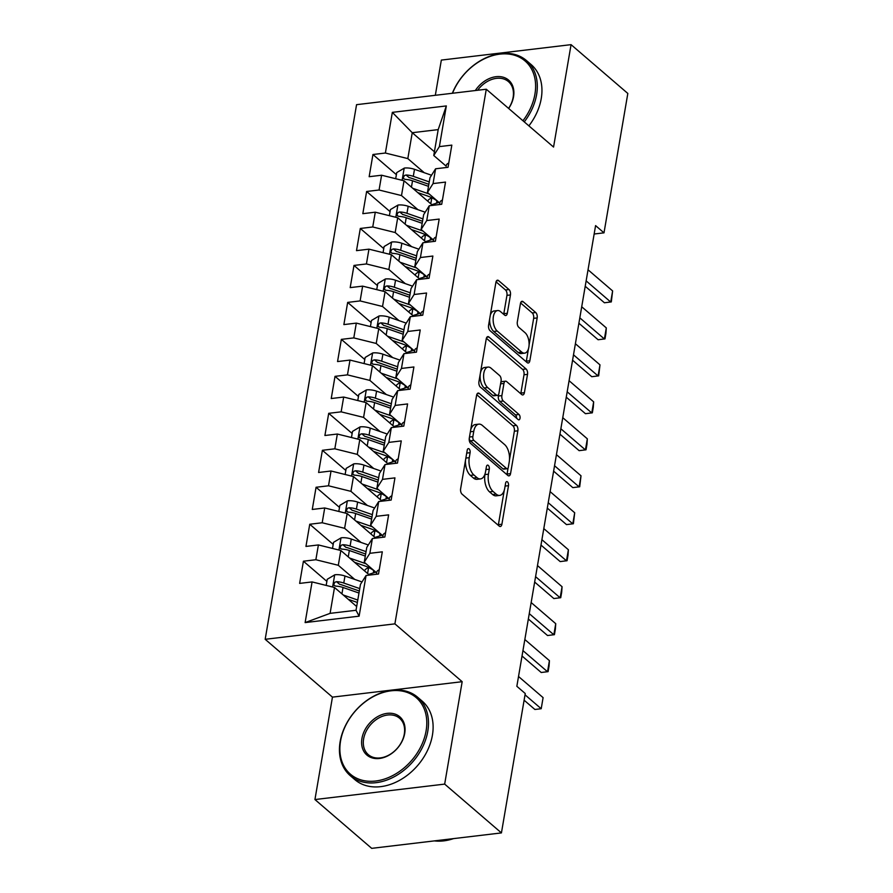 <?xml version="1.0" encoding="UTF-8"?>
<svg xmlns="http://www.w3.org/2000/svg" width="893" height="893" viewBox="0 0 893 893"><rect width="100%" height="100%" fill="white"/><g stroke="black" fill="none" stroke-linecap="round" stroke-linejoin="round"><path stroke-width="1.34" d="M469.104 448.9A2.846 1.485 83.2 0 0 468.334 448.621A2.846 1.485 83.2 0 0 467.218 450.206L460.632 488.761A4.063 2.121 83.2 0 0 462.072 494.164L499.22 526.1A4.063 2.121 83.2 0 0 500.314 526.502A4.063 2.121 83.2 0 0 501.899 524.247L508.497 485.68A2.846 1.485 83.2 0 0 507.481 481.896A2.846 1.485 83.2 0 0 506.711 481.617A2.846 1.485 83.2 0 0 505.605 483.202L504.746 488.192A12.993 6.764 83.2 0 1 499.678 495.414A12.993 6.764 83.2 0 1 496.162 494.13L493.07 491.463A12.993 6.764 83.2 0 1 488.449 474.172L489.297 469.182A2.846 1.485 83.2 0 0 488.292 465.398A2.846 1.485 83.2 0 0 487.522 465.119A2.846 1.485 83.2 0 0 486.417 466.704L485.558 471.694A12.993 6.764 83.2 0 1 480.49 478.916A12.993 6.764 83.2 0 1 476.974 477.621L473.882 474.964A12.993 6.764 83.2 0 1 469.26 457.674L470.109 452.684A2.846 1.485 83.2 0 0 469.104 448.9M510.45 294.947A4.063 2.121 83.2 0 0 508.999 289.544L498.584 280.592A4.063 2.121 83.2 0 0 497.479 280.19A4.063 2.121 83.2 0 0 495.894 282.445L488.583 325.264A4.063 2.121 83.2 0 0 490.023 330.667L527.16 362.603A4.063 2.121 83.2 0 0 528.265 363.004A4.063 2.121 83.2 0 0 529.85 360.75L537.173 317.93A4.063 2.121 83.2 0 0 535.722 312.528L523.142 301.7A4.063 2.121 83.2 0 0 522.037 301.298A4.063 2.121 83.2 0 0 520.452 303.553L517.326 321.882A4.063 2.121 83.2 0 0 518.766 327.284L525.006 332.654A10.861 5.659 83.2 0 1 529.102 344.464A10.861 5.659 83.2 0 1 524.626 353.148A10.861 5.659 83.2 0 1 521.691 352.065L497.234 331.046A10.861 5.659 83.2 0 1 493.137 319.225A10.861 5.659 83.2 0 1 497.613 310.552A10.861 5.659 83.2 0 1 500.549 311.635L504.634 315.129A4.063 2.121 83.2 0 0 505.728 315.542A4.063 2.121 83.2 0 0 507.313 313.276L510.45 294.947L506.945 295.371A4.063 2.121 83.2 0 0 505.494 289.968L496.039 281.831M595.586 225.605L516.846 686.293L525.251 693.526L501.431 832.912L444.669 784.11L462.172 681.694L394.896 623.861L486.283 89.233L553.56 147.066L571.062 44.65L627.824 93.452L604.003 232.839L595.586 225.605M479.284 393.456A4.063 2.121 83.2 0 0 478.19 393.054A4.063 2.121 83.2 0 0 476.605 395.309L469.283 438.139A4.063 2.121 83.2 0 0 470.734 443.542L507.871 475.467A4.063 2.121 83.2 0 0 508.977 475.869A4.063 2.121 83.2 0 0 510.55 473.614L517.873 430.794A4.063 2.121 83.2 0 0 516.433 425.392L479.284 393.456L477.219 393.701M478.927 381.702L486.25 338.882A4.063 2.121 83.2 0 1 487.835 336.616A4.063 2.121 83.2 0 1 488.94 337.018L526.077 368.954A4.063 2.121 83.2 0 1 527.517 374.357L524.392 392.686A4.063 2.121 83.2 0 1 522.807 394.94A4.063 2.121 83.2 0 1 521.702 394.539L506.644 381.59A4.063 2.121 83.2 0 0 505.538 381.188A4.063 2.121 83.2 0 0 503.953 383.443L501.877 395.599A4.063 2.121 83.2 0 0 503.317 401.002L519 414.486A2.846 1.485 83.2 0 1 520.083 417.578A2.846 1.485 83.2 0 1 518.911 419.855A2.846 1.485 83.2 0 1 518.141 419.565L480.378 387.104A4.063 2.121 83.2 0 1 478.927 381.702M394.896 623.861L265.176 639.299L356.564 104.671L486.283 89.233M359.12 616.159L305.127 622.588L312.081 581.923L334.507 587.482L330.086 613.357L356.028 610.276L359.12 616.159L366.074 575.494L378.52 574.009L382.304 551.829L369.858 553.314L372.392 538.524L384.838 537.039L388.634 514.859L376.187 516.333L378.71 501.542L391.156 500.069L394.952 477.878L382.505 479.362L385.028 464.572L397.474 463.087L401.27 440.908L388.823 442.392L391.346 427.602L403.792 426.117L407.588 403.937L395.141 405.422L397.675 390.632L410.121 389.147L413.906 366.967L401.459 368.441L403.993 353.65L416.439 352.177L420.223 329.986L407.777 331.47L410.311 316.68L422.757 315.196L426.553 293.016L414.106 294.5L416.629 279.71L429.075 278.225L432.871 256.045L420.424 257.53L422.947 242.74L435.393 241.255L439.189 219.075L426.742 220.549L429.265 205.758L441.711 204.285L445.507 182.094L433.06 183.578L435.594 168.788L448.04 167.304L451.825 145.124L439.378 146.608L433.764 155.505L438.195 129.619L412.242 132.711L407.822 158.597L424.242 172.706M326.871 581.376L303.419 561.217L299.635 583.397L312.081 581.923M303.419 561.217L315.865 559.732L318.399 544.942L340.836 550.501L369.434 575.092M333.189 544.395L309.748 524.247L305.953 546.427L318.399 544.942M309.748 524.247L322.194 522.762L324.717 507.972L347.154 513.531L375.752 538.122M339.507 507.425L316.066 487.265L312.271 509.456L324.717 507.972M316.066 487.265L328.512 485.792L331.035 471.002L353.472 476.561L382.07 501.152M345.825 470.455L322.384 450.295L318.589 472.486L331.035 471.002M322.384 450.295L334.83 448.811L337.353 434.031L359.79 439.59L388.388 464.17M352.155 433.485L328.702 413.325L324.907 435.505L337.353 434.031M328.702 413.325L341.148 411.84L343.682 397.05L366.108 402.609L394.706 427.2M358.473 396.503L335.02 376.355L331.236 398.535L343.682 397.05M335.02 376.355L347.466 374.87L350 360.08L372.426 365.639L401.024 390.23M364.791 359.533L341.349 339.373L337.554 361.565L350 360.08M341.349 339.373L353.795 337.9L356.318 323.11L378.755 328.669L407.353 353.26M371.108 322.563L347.667 302.403L343.872 324.594L356.318 323.11M347.667 302.403L360.113 300.919L362.636 286.14L385.073 291.698L413.671 316.278M377.426 285.593L353.985 265.433L350.19 287.613L362.636 286.14M353.985 265.433L366.431 263.948L368.954 249.158L391.391 254.717L419.989 279.308M383.744 248.611L360.303 228.463L356.508 250.643L368.954 249.158M360.303 228.463L372.749 226.978L375.283 212.188L397.709 217.747L426.307 242.338M390.074 211.641L366.621 191.482L362.826 213.673L375.283 212.188M366.621 191.482L379.067 190.008L381.601 175.218L404.027 180.777L432.625 205.368M396.392 174.671L372.939 154.511L369.155 176.702L381.601 175.218M372.939 154.511L385.385 153.027L392.34 112.362L446.333 105.932L439.378 146.608M439.858 203.146L427.446 192.475L429.979 177.685L435.594 168.788M433.06 183.578L427.446 192.475M434.411 151.765L412.242 132.711L392.34 112.362M385.385 153.027L407.822 158.597M433.54 240.117L421.128 229.456L423.65 214.666L429.265 205.758M426.742 220.549L421.128 229.456M404.027 180.777L401.504 195.567L417.924 209.676M379.067 190.008L401.504 195.567M427.211 277.087L414.81 266.427L417.332 251.636L422.947 242.74M420.424 257.53L414.81 266.427M397.709 217.747L395.186 232.537L411.606 246.658M372.749 226.978L395.186 232.537M420.893 314.068L408.492 303.397L411.014 288.606L416.629 279.71M414.106 294.5L408.492 303.397M391.391 254.717L388.868 269.507L405.277 283.628M366.431 263.948L388.868 269.507M414.575 351.038L402.163 340.367L404.696 325.577L410.311 316.68M407.777 331.47L402.163 340.367M385.073 291.698L382.539 306.489L398.959 320.598M360.113 300.919L382.539 306.489M408.257 388.009L395.845 377.348L398.378 362.558L403.993 353.65M401.459 368.441L395.845 377.348M378.755 328.669L376.221 343.459L392.641 357.568M353.795 337.9L376.221 343.459M401.939 424.979L389.527 414.319L392.06 399.528L397.675 390.632M395.141 405.422L389.527 414.319M372.426 365.639L369.903 380.429L386.323 394.55M347.466 374.87L369.903 380.429M395.621 461.96L383.209 451.289L385.731 436.498L391.346 427.602M388.823 442.392L383.209 451.289M366.108 402.609L363.585 417.399L380.005 431.52M341.148 411.84L363.585 417.399M389.292 498.93L376.891 488.259L379.413 473.469L385.028 464.572M382.505 479.362L376.891 488.259M359.79 439.59L357.267 454.381L373.687 468.49M334.83 448.811L357.267 454.381M382.974 535.9L370.573 525.24L373.095 510.45L378.71 501.542M376.187 516.333L370.573 525.24M353.472 476.561L350.949 491.351L367.358 505.46M328.512 485.792L350.949 491.351M376.656 572.871L364.244 562.21L366.777 547.42L372.392 538.524M369.858 553.314L364.244 562.21M347.154 513.531L344.62 528.321L361.04 542.442M322.194 522.762L344.62 528.321M356.028 610.276L360.459 584.39L366.074 575.494M340.836 550.501L338.302 565.291L354.722 579.412M315.865 559.732L338.302 565.291M594.158 234.011L604.003 232.839M571.062 44.65L441.343 60.088L435.326 95.294M462.172 681.694L332.453 697.132L314.939 799.548L444.669 784.11M314.939 799.548L371.7 848.35L501.431 832.912M332.453 697.132L265.176 639.299M446.176 166.176L433.764 155.505M334.507 587.482L356.675 606.537M305.127 622.588L330.086 613.357M438.195 129.619L446.333 105.932M465.51 460.252A12.993 6.764 83.2 0 0 470.365 475.377L473.882 474.964M480.49 478.916L476.985 479.329A12.993 6.764 83.2 0 1 473.469 478.045L470.365 475.377M499.678 495.414L496.173 495.827A12.993 6.764 83.2 0 1 492.657 494.543L489.565 491.887A12.993 6.764 83.2 0 1 484.944 474.596L485.1 473.67M498.249 525.274A4.063 2.121 83.2 0 0 498.394 524.66L504.288 490.168M509.501 459.716L514.368 431.207A4.063 2.121 83.2 0 0 512.928 425.805L476.75 394.706M506.911 474.641A4.063 2.121 83.2 0 0 507.045 474.038L508.084 467.999M472.855 436.621A2.846 1.485 83.2 0 0 473.87 440.405L506.465 468.434A2.846 1.485 83.2 0 0 507.235 468.725A2.846 1.485 83.2 0 0 508.351 467.139L509.244 461.882A12.993 6.764 83.2 0 0 504.634 444.591L482.343 425.425A12.993 6.764 83.2 0 0 478.827 424.142A12.993 6.764 83.2 0 0 473.759 431.364L472.855 436.621L469.472 437.023M469.294 438.083A2.846 1.485 83.2 0 0 470.365 440.829L473.87 440.405M507.235 468.725L503.73 469.138A2.846 1.485 83.2 0 1 502.96 468.858L470.365 440.829M478.827 424.142L475.322 424.555A12.993 6.764 83.2 0 0 470.711 429.801M486.395 338.268L522.572 369.378L526.077 368.954M520.742 393.713A4.063 2.121 83.2 0 0 520.887 393.099L524.012 374.781A4.063 2.121 83.2 0 0 522.572 369.378M505.538 381.188L502.033 381.601A4.063 2.121 83.2 0 0 500.75 382.807M498.685 394.17L498.372 396.023A4.063 2.121 83.2 0 0 499.812 401.426L515.495 414.91L519 414.486M516.567 418.214A2.846 1.485 83.2 0 0 515.495 414.91M491.005 368.15A10.861 5.659 83.2 0 0 488.069 367.079A10.861 5.659 83.2 0 0 483.593 375.752A10.861 5.659 83.2 0 0 487.69 387.562L496.307 394.974A4.063 2.121 83.2 0 0 497.412 395.376A4.063 2.121 83.2 0 0 498.986 393.121L501.073 380.965A4.063 2.121 83.2 0 0 499.622 375.562L491.005 368.15M488.069 367.079L484.564 367.492A10.861 5.659 83.2 0 0 480.378 373.241M480.278 373.821A10.861 5.659 83.2 0 0 484.185 387.986L487.69 387.562M497.412 395.376L493.896 395.8A4.063 2.121 83.2 0 1 492.802 395.387L484.185 387.986M503.663 314.303A4.063 2.121 83.2 0 0 503.808 313.7L506.945 295.371M497.613 310.552L494.108 310.965A10.861 5.659 83.2 0 0 490.302 315.207M489.654 318.991A10.861 5.659 83.2 0 0 493.729 331.459L497.234 331.046M524.626 353.148L521.121 353.561A10.861 5.659 83.2 0 1 518.186 352.489L493.729 331.459M529.08 345.122L533.657 318.343A4.063 2.121 83.2 0 0 532.217 312.941L520.597 302.95M526.2 361.777A4.063 2.121 83.2 0 0 526.345 361.163L528.433 348.906M348.248 599.292L357.367 602.462M343.269 595.006L357.78 600.063M326.179 585.417L327.229 579.289L334.875 574.757A10.962 4.621 9.7 0 1 344.977 576.018L362 581.946M359.734 588.599L343.772 583.04A10.962 4.621 -170.3 0 0 336.561 581.689L334.975 582.169L333.803 584.189L334.205 585.473L335.801 586.132A10.962 4.621 9.7 0 1 343.024 587.482L358.975 593.041M336.561 581.689L339.586 584.29A5.581 2.355 9.7 0 1 341.461 584.781L359.321 591.01M379.235 569.79A10.962 4.621 -170.3 0 0 376.79 572.089A10.962 4.621 -170.3 0 0 376.768 572.234L376.79 572.089M518.52 676.492L543.1 697.634L541.203 708.718L534.896 709.477L524.113 700.201M543.1 697.634L541.203 708.718L525.028 694.821M354.577 562.322L363.819 565.537A26.265 11.073 9.7 0 1 376.6 573.228M349.587 558.036L366.074 563.784M332.497 548.436L333.547 542.319L341.193 537.787A10.962 4.621 9.7 0 1 351.295 539.048L368.318 544.976M368.943 567.669L368.575 567.781A15.103 6.363 -170.3 0 0 364.578 570.928M368.63 574.411L373.319 572.938L373.721 570.549M375.54 572.089A26.265 11.073 9.7 0 1 373.319 572.938M366.052 551.628L350.101 546.069A10.962 4.621 -170.3 0 0 342.879 544.719L341.293 545.199L340.121 547.208L340.691 548.659L342.119 549.162A10.962 4.621 9.7 0 1 349.342 550.501L365.293 556.06M342.879 544.719L345.904 547.32A5.581 2.355 9.7 0 1 347.79 547.811L365.65 554.028M360.895 525.352L370.137 528.567A26.265 11.073 9.7 0 1 382.918 536.258M355.905 521.066L372.392 526.803M338.815 511.466L339.865 505.349L347.511 500.817A10.962 4.621 9.7 0 1 357.613 502.067L374.636 508.005M375.261 530.699L374.893 530.81A15.103 6.363 -170.3 0 0 370.896 533.947M374.96 537.441L379.637 535.956L380.05 533.579M381.858 535.119A26.265 11.073 9.7 0 1 379.637 535.956M372.381 514.658L356.419 509.099A10.962 4.621 -170.3 0 0 349.196 507.749L347.611 508.229L346.439 510.238L347.009 511.689L348.437 512.18A10.962 4.621 9.7 0 1 355.66 513.531L371.622 519.09M349.196 507.749L352.222 510.349A5.581 2.355 9.7 0 1 354.108 510.841L371.968 517.058M385.564 532.82A10.962 4.621 -170.3 0 0 383.108 535.119A10.962 4.621 -170.3 0 0 383.097 535.264L383.108 535.119M524.838 639.522L549.418 660.653L549.05 666.089L548.101 671.636L541.214 672.496L522.025 655.998M549.418 660.653L547.521 671.748L522.941 650.617M391.882 495.849A10.962 4.621 -170.3 0 0 389.426 498.138A10.962 4.621 -170.3 0 0 389.415 498.283L389.426 498.138M531.156 602.552L555.736 623.682L555.368 629.119L554.419 634.666L547.532 635.526L528.343 619.028M555.736 623.682L553.85 634.778L529.259 613.636M426.106 730.831A50.466 37.45 -49.3 0 0 391.045 690.814A50.466 37.45 -49.3 0 0 340.557 741.011A50.466 37.45 -49.3 0 0 375.618 781.029A50.466 37.45 -49.3 0 0 426.106 730.831M340.144 741.681A51.705 38.377 130.7 0 1 372.214 696.998A51.705 38.377 130.7 0 1 417.667 697.254A51.705 38.377 130.7 0 1 427.792 731.244A51.705 38.377 130.7 0 1 395.711 775.928A51.705 38.377 130.7 0 1 350.257 775.671A51.705 38.377 130.7 0 1 340.144 741.681M404.719 733.376A25.238 18.731 130.7 0 1 379.48 758.47A25.238 18.731 130.7 0 1 361.944 738.466A25.238 18.731 130.7 0 1 387.182 713.362A25.238 18.731 130.7 0 1 404.719 733.376M363.63 738.879A23.988 17.804 -49.3 0 0 368.318 754.652A23.988 17.804 -49.3 0 0 389.415 754.775A23.988 17.804 -49.3 0 0 404.295 734.046A23.988 17.804 -49.3 0 0 399.606 718.273A23.988 17.804 -49.3 0 0 378.509 718.151A23.988 17.804 -49.3 0 0 363.63 738.879M417.667 697.254L422.3 701.228A51.705 38.377 130.7 0 1 432.413 735.218A51.705 38.377 130.7 0 1 400.332 779.902A51.705 38.377 130.7 0 1 354.878 779.645L350.257 775.671M453.555 838.605A51.705 38.377 130.7 0 1 434.333 840.893M522.941 120.745A50.466 37.45 -49.3 0 0 534.929 94.156A50.466 37.45 -49.3 0 0 505.036 53.848A50.466 37.45 -49.3 0 0 452.539 93.24M452.338 93.263A51.705 38.377 130.7 0 1 526.502 60.579A51.705 38.377 130.7 0 1 536.615 94.569A51.705 38.377 130.7 0 1 524.269 121.883M475.333 90.528A25.238 18.731 130.7 0 1 501.252 76.776A25.238 18.731 130.7 0 1 513.553 96.701A25.238 18.731 130.7 0 1 508.653 108.466M508.575 108.399A23.988 17.804 -49.3 0 0 513.129 97.37A23.988 17.804 -49.3 0 0 508.43 81.598A23.988 17.804 -49.3 0 0 477.643 90.26M526.502 60.579L531.123 64.553A51.705 38.377 130.7 0 1 541.247 98.543A51.705 38.377 130.7 0 1 528.89 125.857M367.213 488.371L376.455 491.596A26.265 11.073 9.7 0 1 389.236 499.276M362.234 484.095L378.721 489.833M345.133 474.496L346.183 468.367L353.829 463.835A10.962 4.621 9.7 0 1 363.942 465.097L380.954 471.024M381.579 493.717L381.222 493.84A15.103 6.363 -170.3 0 0 377.214 496.977M381.278 500.46L385.955 498.986L386.368 496.608M388.176 498.138A26.265 11.073 9.7 0 1 385.955 498.986M378.699 477.688L362.737 472.118A10.962 4.621 -170.3 0 0 355.514 470.778L353.941 471.258L352.768 473.268L353.17 474.551L354.755 475.21A10.962 4.621 9.7 0 1 361.978 476.561L377.94 482.12M355.514 470.778L358.539 473.379A5.581 2.355 9.7 0 1 360.426 473.87L378.286 480.088M373.531 451.4L382.773 454.615A26.265 11.073 9.7 0 1 395.554 462.306M368.552 447.114L385.039 452.863M351.462 437.525L352.501 431.397L360.147 426.865A10.962 4.621 9.7 0 1 370.26 428.127L387.283 434.054M387.897 456.747L387.54 456.859A15.103 6.363 -170.3 0 0 383.543 460.007M387.595 463.489L392.273 462.016L392.686 459.627M394.494 461.168A26.265 11.073 9.7 0 1 392.273 462.016M385.017 440.707L369.055 435.148A10.962 4.621 -170.3 0 0 361.832 433.797L360.259 434.277L359.086 436.297L359.488 437.581L361.085 438.24A10.962 4.621 9.7 0 1 368.296 439.59L384.258 445.149M361.832 433.797L364.857 436.398A5.581 2.355 9.7 0 1 366.744 436.889L384.604 443.118M398.2 458.868A10.962 4.621 -170.3 0 0 395.755 461.168A10.962 4.621 -170.3 0 0 395.733 461.313L395.755 461.168M537.474 565.57L562.065 586.712L561.686 592.148L560.737 597.696L553.85 598.556L534.661 582.057M562.065 586.712L560.168 597.808L535.577 576.666M404.518 421.898A10.962 4.621 -170.3 0 0 402.073 424.197A10.962 4.621 -170.3 0 0 402.051 424.342L402.073 424.197M543.792 528.6L568.383 549.742L568.015 555.178L567.066 560.715L560.179 561.585L540.979 545.076M568.383 549.742L566.486 560.826L541.906 539.696M379.849 414.43L389.091 417.645A26.265 11.073 9.7 0 1 401.872 425.336M374.87 410.144L391.357 415.892M357.78 400.544L358.83 394.427L366.465 389.895A10.962 4.621 9.7 0 1 376.578 391.156L393.601 397.084M394.226 419.777L393.858 419.889A15.103 6.363 -170.3 0 0 389.861 423.036M393.913 426.519L398.602 425.046L399.004 422.657M400.812 424.197A26.265 11.073 9.7 0 1 398.602 425.046M391.335 403.736L375.373 398.178A10.962 4.621 -170.3 0 0 368.162 396.827L366.576 397.307L365.404 399.316L365.974 400.767L367.403 401.27A10.962 4.621 9.7 0 1 374.613 402.609L390.576 408.168M368.162 396.827L371.187 399.428A5.581 2.355 9.7 0 1 373.062 399.919L390.922 406.136M410.836 384.928A10.962 4.621 -170.3 0 0 408.391 387.227A10.962 4.621 -170.3 0 0 408.369 387.372L408.391 387.227M550.121 491.63L574.701 512.761L573.384 523.745L566.497 524.604L547.297 508.106M574.701 512.761L572.804 523.856L548.224 502.726M386.167 377.46L395.409 380.675A26.265 11.073 9.7 0 1 408.201 388.366M381.188 373.174L397.675 378.911M364.098 363.574L365.148 357.457L372.794 352.925A10.962 4.621 9.7 0 1 382.896 354.175L399.919 360.113M400.544 382.807L400.176 382.918A15.103 6.363 -170.3 0 0 396.179 386.055M400.231 389.549L404.92 388.064L405.322 385.687M407.141 387.216A26.265 11.073 9.7 0 1 404.92 388.064M397.653 366.766L381.702 361.207A10.962 4.621 -170.3 0 0 374.48 359.857L372.894 360.337L371.722 362.346L372.292 363.797L373.721 364.288A10.962 4.621 9.7 0 1 380.943 365.639L396.894 371.198M374.48 359.857L377.505 362.458A5.581 2.355 9.7 0 1 379.38 362.949L397.24 369.166M417.154 347.957A10.962 4.621 -170.3 0 0 414.709 350.246A10.962 4.621 -170.3 0 0 414.687 350.391L414.709 350.246M556.439 454.66L581.019 475.79L579.702 486.774L572.815 487.634L553.615 471.136M581.019 475.79L579.122 486.886L554.542 465.744M392.496 340.479L401.738 343.705A26.265 11.073 9.7 0 1 414.519 351.384M387.506 336.203L403.993 341.941M370.416 326.604L371.466 320.475L379.112 315.943A10.962 4.621 9.7 0 1 389.214 317.205L406.237 323.132M406.862 345.825L406.494 345.948A15.103 6.363 -170.3 0 0 402.497 349.085M406.549 352.568L411.238 351.094L411.64 348.716M413.459 350.246A26.265 11.073 9.7 0 1 411.238 351.094M403.971 329.796L388.02 324.226A10.962 4.621 -170.3 0 0 380.798 322.886L379.212 323.366L378.04 325.376L378.442 326.659L380.038 327.318A10.962 4.621 9.7 0 1 387.261 328.669L403.212 334.228M380.798 322.886L383.823 325.487A5.581 2.355 9.7 0 1 385.709 325.978L403.569 332.196M423.483 310.976A10.962 4.621 -170.3 0 0 421.027 313.276A10.962 4.621 -170.3 0 0 421.016 313.421L421.027 313.276M562.757 417.678L587.337 438.82L586.969 444.256L586.02 449.804L579.133 450.664L559.944 434.165M587.337 438.82L585.44 449.916L560.86 428.774M398.814 303.508L408.056 306.723A26.265 11.073 9.7 0 1 420.837 314.414M393.824 299.222L410.311 304.971M376.734 289.633L377.784 283.505L385.43 278.973A10.962 4.621 9.7 0 1 395.532 280.235L412.555 286.162M413.18 308.855L412.812 308.967A15.103 6.363 -170.3 0 0 408.815 312.115M412.879 315.597L417.556 314.124L417.969 311.735M419.777 313.276A26.265 11.073 9.7 0 1 417.556 314.124M410.3 292.815L394.338 287.256A10.962 4.621 -170.3 0 0 387.115 285.905L385.53 286.385L384.358 288.406L384.928 289.845L386.356 290.348A10.962 4.621 9.7 0 1 393.579 291.698L409.541 297.257M387.115 285.905L390.141 288.506A5.581 2.355 9.7 0 1 392.027 288.997L409.887 295.226M429.801 274.006A10.962 4.621 -170.3 0 0 427.345 276.305A10.962 4.621 -170.3 0 0 427.334 276.45L426.988 278.471M569.075 380.708L593.655 401.85L593.287 407.286L592.338 412.823L585.451 413.693L566.262 397.184M593.655 401.85L591.769 412.934L567.178 391.804M405.132 266.538L414.374 269.753A26.265 11.073 9.7 0 1 427.155 277.444M400.153 262.252L416.64 268M383.064 252.652L384.102 246.535L391.748 242.003A10.962 4.621 9.7 0 1 401.861 243.264L418.873 249.192M419.498 271.885L419.141 271.997A15.103 6.363 -170.3 0 0 415.133 275.144M419.197 278.627L423.874 277.154L424.287 274.765M426.095 276.305A26.265 11.073 9.7 0 1 423.874 277.154M416.618 255.844L400.656 250.286A10.962 4.621 -170.3 0 0 393.433 248.935L391.86 249.415L390.688 251.424L391.257 252.875L392.674 253.378A10.962 4.621 9.7 0 1 399.897 254.717L415.859 260.276M393.433 248.935L396.459 251.536A5.581 2.355 9.7 0 1 398.345 252.027L416.205 258.244M436.119 237.036A10.962 4.621 -170.3 0 0 433.674 239.335A10.962 4.621 -170.3 0 0 433.652 239.48L433.306 241.501M575.393 343.738L599.984 364.869L598.667 375.853L591.769 376.712L572.58 360.214M599.984 364.869L598.087 375.964L573.496 354.834M411.45 229.568L420.692 232.783A26.265 11.073 9.7 0 1 433.473 240.474M406.471 225.282L422.958 231.019M389.381 215.682L390.42 209.565L398.066 205.033A10.962 4.621 9.7 0 1 408.179 206.283L425.202 212.221M425.816 234.915L425.459 235.026A15.103 6.363 -170.3 0 0 421.463 238.163M425.514 241.657L430.192 240.172L430.605 237.795M432.413 239.324A26.265 11.073 9.7 0 1 430.192 240.172M422.936 218.874L406.974 213.315A10.962 4.621 -170.3 0 0 399.763 211.965L398.178 212.445L397.005 214.454L397.575 215.905L399.004 216.396A10.962 4.621 9.7 0 1 406.215 217.747L422.177 223.306M399.763 211.965L402.788 214.566A5.581 2.355 9.7 0 1 404.663 215.057L422.523 221.274M442.437 200.065A10.962 4.621 -170.3 0 0 439.992 202.354A10.962 4.621 -170.3 0 0 439.97 202.499L439.992 202.354M581.711 306.768L606.302 327.898L605.934 333.335L604.985 338.882L598.098 339.742L578.898 323.244M606.302 327.898L604.405 338.994L579.825 317.852M417.768 192.587L427.01 195.813A26.265 11.073 9.7 0 1 439.791 203.492M412.789 188.311L429.276 194.049M395.699 178.712L396.749 172.583L404.395 168.051A10.962 4.621 9.7 0 1 414.497 169.313L431.52 175.24M432.145 197.933L431.777 198.056A15.103 6.363 -170.3 0 0 427.78 201.193M431.832 204.676L436.521 203.202L436.923 200.825M438.742 202.354A26.265 11.073 9.7 0 1 436.521 203.202M429.254 181.904L413.292 176.334A10.962 4.621 -170.3 0 0 406.081 174.995L404.496 175.474L403.323 177.484L403.725 178.767L405.322 179.426A10.962 4.621 9.7 0 1 412.533 180.777L428.495 186.336M406.081 174.995L409.106 177.595A5.581 2.355 9.7 0 1 410.981 178.087L428.841 184.304M448.755 163.084A10.962 4.621 -170.3 0 0 446.31 165.384A10.962 4.621 -170.3 0 0 446.288 165.529L446.31 165.384M588.04 269.786L612.62 290.928L611.303 301.912L604.416 302.772L585.216 286.273M612.62 290.928L610.723 302.024L586.143 280.882M465.878 458.076L469.26 457.674M473.469 478.045L476.974 477.621M485.915 469.584L489.297 469.182M484.944 474.596L488.449 474.172M489.565 491.887L493.07 491.463M492.657 494.543L496.162 494.13M505.114 486.082L508.497 485.68M498.394 524.66L501.899 524.247M466.726 453.086L470.109 452.684M512.928 425.805L516.433 425.392M514.368 431.207L517.873 430.794M507.045 474.038L510.55 473.614M502.96 468.858L506.465 468.434M470.377 431.765L473.759 431.364M486.864 337.264L488.94 337.018M524.012 374.781L527.517 374.357M520.887 393.099L524.392 392.686M500.571 383.845L503.953 383.443M498.372 396.023L501.877 395.599M499.812 401.426L503.317 401.002M492.802 395.387L496.307 394.974M503.808 313.7L507.313 313.276M518.186 352.489L521.691 352.065M521.066 301.946L523.142 301.7M532.217 312.941L535.722 312.528M533.657 318.343L537.173 317.93M526.345 361.163L529.85 360.75M496.508 280.837L498.584 280.592M505.494 289.968L508.999 289.544M334.674 574.869L332.609 587.002M343.024 587.482L341.93 593.856M344.977 576.018L343.772 583.04M341.003 537.899L338.927 550.032M367.592 573.518L368.575 567.781M349.342 550.501L348.248 556.886M351.295 539.048L350.101 546.069M347.321 500.928L345.245 513.062M373.921 536.548L374.893 530.81M355.66 513.531L354.566 519.905M357.613 502.067L356.419 509.099M353.639 463.958L351.563 476.092M380.239 499.567L381.222 493.84M361.978 476.561L360.884 482.934M363.942 465.097L362.737 472.118M359.957 426.977L357.881 439.11M386.557 462.596L387.54 456.859M368.296 439.59L367.213 445.964M370.26 428.127L369.055 435.148M366.275 390.007L364.199 402.14M392.875 425.626L393.858 419.889M374.613 402.609L373.531 408.994M376.578 391.156L375.373 398.178M372.593 353.036L370.528 365.17M399.193 388.656L400.176 382.918M380.943 365.639L379.849 372.013M382.896 354.175L381.702 361.207M378.922 316.066L376.846 328.2M405.511 351.675L406.494 345.948M387.261 328.669L386.167 335.042M389.214 317.205L388.02 324.226M385.24 279.085L383.164 291.218M411.84 314.704L412.812 308.967M393.579 291.698L392.485 298.072M395.532 280.235L394.338 287.256M391.558 242.115L389.482 254.248M418.158 277.734L419.141 271.997M399.897 254.717L398.803 261.102M401.861 243.264L400.656 250.286M397.876 205.144L395.8 217.278M424.476 240.764L425.459 235.026M406.215 217.747L405.132 224.121M408.179 206.283L406.974 213.315M404.194 168.163L402.118 180.308M430.794 203.783L431.777 198.056M412.533 180.777L411.45 187.15M414.497 169.313L413.292 176.334M427.345 276.305L426.977 278.482M433.674 239.335L433.295 241.501"/></g></svg>

